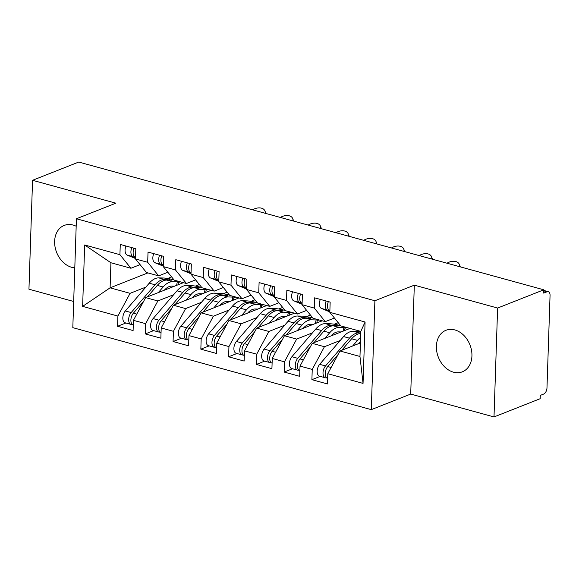 <?xml version="1.0" encoding="UTF-8"?>
<svg xmlns="http://www.w3.org/2000/svg" width="579" height="579" viewBox="0 0 579 579"><rect width="100%" height="100%" fill="white"/><g stroke="black" fill="none" stroke-linecap="round" stroke-linejoin="round"><path stroke-width="0.87" d="M454.862 329.936A22.32 16.965 -111.6 0 0 445.96 330.291A22.32 16.965 -111.6 0 0 436.805 351.75A22.32 16.965 -111.6 0 0 453.458 372.174A22.32 16.965 -111.6 0 0 462.36 371.812A22.32 16.965 -111.6 0 0 471.516 350.353A22.32 16.965 -111.6 0 0 454.862 329.936M76.182 226.237A22.32 16.965 -111.6 0 0 73.106 225.065A22.32 16.965 -111.6 0 0 64.204 225.426A22.32 16.965 -111.6 0 0 55.048 246.886A22.32 16.965 -111.6 0 0 71.702 267.31A22.32 16.965 -111.6 0 0 74.8 267.838M494.003 416.945L497.614 308.042L414.318 285.165L410.706 394.067L494.003 416.945L540.178 398.699L540.287 395.399L543.659 394.067A5.233 2.953 105.4 0 0 546.981 387.872L550.05 295.471A5.233 2.953 105.4 0 0 548.277 291.671A5.233 2.953 105.4 0 0 547.054 291.765L543.681 293.104L543.79 289.804L78.737 162.055L32.562 180.301L28.95 289.196L73.685 301.485M410.706 394.067L371.284 409.642L72.816 327.656L76.428 218.753L374.895 300.74L371.284 409.642M84.664 244.989L119.925 254.68L130.919 268.251L110.929 262.757L84.664 244.989L82.631 306.371L117.892 316.062L117.551 326.288L133.098 330.558L133.438 320.332L145.655 323.683L145.315 333.917L160.861 338.187L161.201 327.96L173.418 331.311L173.078 341.545L188.624 345.815L188.964 335.581L201.181 338.939L200.841 349.166L216.387 353.443L216.727 343.209L228.944 346.568L228.604 356.794L244.157 361.064L244.49 350.838L256.707 354.189L256.374 364.423L271.92 368.693L272.26 358.466L284.477 361.817L284.137 372.051L299.683 376.321L300.023 366.087L312.24 369.445L311.9 379.672L327.446 383.949L327.786 373.716L339.982 350.983L359.972 356.476L360.804 331.398L340.814 325.905L329.82 312.334L365.081 322.018L363.047 383.399L327.786 373.716M329.82 312.334L330.16 302.108L314.614 297.838L314.274 308.064L302.057 304.706L302.397 294.479L286.851 290.209L286.511 300.436L274.294 297.085L274.634 286.851L259.088 282.581L258.748 292.815L246.531 289.457L246.871 279.223L231.318 274.953L230.985 285.186L218.768 281.828L219.108 271.602L203.555 267.324L203.215 277.558L190.998 274.2L191.338 263.973L175.792 259.703L175.451 269.93L163.235 266.579L163.575 256.345L148.029 252.075L147.688 262.301L135.472 258.951L135.812 248.717L120.266 244.447L119.925 254.68M340.228 340.474L324.435 346.712L312.219 343.361L350.006 328.431M312.24 369.445L324.435 346.712M300.023 366.087L312.219 343.361M360.804 331.398L365.081 322.018M338.201 322.677L334.257 324.24M312.465 332.845L296.672 339.084L284.455 335.733L322.242 320.802M284.477 361.817L296.672 339.084M272.26 358.466L284.455 335.733M314.274 308.064L325.268 321.635L334.423 318.016M325.268 321.635L313.051 318.276L302.057 304.706M310.438 315.056L306.494 316.612M284.702 325.224L268.909 331.463L256.692 328.105L294.479 313.174M256.707 354.189L268.909 331.463M244.49 350.838L256.692 328.105M286.511 300.436L297.505 314.006L306.66 310.387M297.505 314.006L285.288 310.648L274.294 297.085M282.675 307.427L278.731 308.983M256.931 317.596L241.146 323.835L228.929 320.476L266.716 305.553M228.944 346.568L241.146 323.835M216.727 343.209L228.929 320.476M258.748 292.815L269.742 306.378L278.897 302.759M269.742 306.378L257.525 303.027L246.531 289.457M254.912 299.799L250.96 301.362M229.168 309.968L213.376 316.206L201.166 312.848L238.953 297.924M201.181 338.939L213.376 316.206M188.964 335.581L201.166 312.848M230.985 285.186L241.979 298.757L251.134 295.138M241.979 298.757L229.762 295.399L218.768 281.828M227.149 292.171L223.197 293.734M201.405 302.339L185.613 308.578L173.396 305.227L211.19 290.296M173.418 331.311L185.613 308.578M161.201 327.96L173.396 305.227M203.215 277.558L214.208 291.128L223.371 287.51M214.208 291.128L201.999 287.77L190.998 274.2M199.379 284.55L195.434 286.106M173.642 294.718L157.85 300.957L145.633 297.599L183.42 282.668M145.655 323.683L157.85 300.957M133.438 320.332L145.633 297.599M175.451 269.93L186.445 283.5L195.601 279.881M186.445 283.5L174.228 280.142L163.235 266.579M171.616 276.921L167.671 278.477M145.879 287.09L130.087 293.329L110.097 287.835L147.884 272.904M117.892 316.062L130.087 293.329M82.631 306.371L110.097 287.835L110.929 262.757M147.688 262.301L158.682 275.872L167.838 272.253M158.682 275.872L146.465 272.521L135.472 258.951M497.614 308.042L543.79 289.804M76.428 218.753L115.858 203.178L32.562 180.301M414.318 285.165L374.895 300.74M360.428 342.913L339.982 350.983M130.919 268.251L140.075 264.632M363.047 383.399L359.972 356.476M117.551 326.288L125.882 322.995M145.315 333.917L153.645 330.623M173.078 341.545L181.408 338.252M200.841 349.166L209.178 345.88M228.604 356.794L236.941 353.501M256.374 364.423L264.704 361.13M284.137 372.051L292.467 368.758M311.9 379.672L320.23 376.386M125.969 246.017A6.977 3.937 105.4 0 0 125.078 250.114A6.977 3.937 105.4 0 0 127.185 255.086L135.486 258.516M135.515 257.72L133.018 256.685A6.977 3.937 -74.6 0 1 130.912 251.713A6.977 3.937 -74.6 0 1 131.802 247.617M135.522 257.416L135.24 257.293A6.977 3.937 -74.6 0 1 133.127 252.328A6.977 3.937 -74.6 0 1 134.024 248.225M265.131 213.26A8.721 5.797 -22.2 0 0 264.921 210.894A8.721 5.797 -22.2 0 0 252.661 209.83M143.73 301.152L133.38 313.174A6.977 3.937 105.4 0 0 130.883 319.963A6.977 3.937 105.4 0 0 133.257 325.022L133.279 325.029M158.306 292.59L163.126 286.996A21.973 12.405 -74.6 0 1 172.643 281.698L166.81 280.091L171.927 280.171L164.588 279.483A21.973 12.405 105.4 0 0 155.071 284.781L131.165 312.559A6.977 3.937 105.4 0 0 128.668 319.355A6.977 3.937 105.4 0 0 131.035 324.414A6.977 3.937 105.4 0 0 132.222 324.421M131.035 324.414L125.202 322.814A6.977 3.937 -74.6 0 1 122.835 317.748A6.977 3.937 -74.6 0 1 125.332 310.959L149.244 283.182A21.973 12.405 -74.6 0 1 158.762 277.884L163.416 278A6.977 0.796 10.8 0 1 172.983 279.621L174.04 279.91M164.342 290.209A17.442 9.843 -74.6 0 1 171.797 286.12L174.518 286.185M172.643 281.698L177.297 281.814A6.977 0.796 10.8 0 0 178.593 281.597A6.977 0.796 10.8 0 0 178.209 281.235M180.272 281.807L178.412 282.538M166.81 280.091A21.973 12.405 105.4 0 0 157.293 285.389L147.377 296.911M153.732 253.645A6.977 3.937 105.4 0 0 152.842 257.742A6.977 3.937 105.4 0 0 154.948 262.714L163.249 266.145M163.278 265.348L160.781 264.313A6.977 3.937 -74.6 0 1 158.675 259.341A6.977 3.937 -74.6 0 1 159.565 255.245M163.285 265.044L163.003 264.921A6.977 3.937 -74.6 0 1 160.897 259.949A6.977 3.937 -74.6 0 1 161.787 255.853M292.894 220.881A8.721 5.797 -22.2 0 0 292.684 218.522A8.721 5.797 -22.2 0 0 280.424 217.458M181.502 261.267A6.977 3.937 105.4 0 0 180.605 265.363A6.977 3.937 105.4 0 0 182.711 270.335L191.012 273.773M191.041 272.97L188.544 271.942A6.977 3.937 -74.6 0 1 186.438 266.97A6.977 3.937 -74.6 0 1 187.328 262.873M191.056 272.666L190.766 272.55A6.977 3.937 -74.6 0 1 188.66 267.578A6.977 3.937 -74.6 0 1 189.55 263.481M320.657 228.51A8.721 5.797 -22.2 0 0 320.448 226.15A8.721 5.797 -22.2 0 0 308.194 225.086M209.265 268.895A6.977 3.937 105.4 0 0 208.368 272.991A6.977 3.937 105.4 0 0 210.481 277.963L218.782 281.394M218.804 280.598L216.307 279.563A6.977 3.937 -74.6 0 1 214.201 274.598A6.977 3.937 -74.6 0 1 215.091 270.494M218.819 280.294L218.529 280.178A6.977 3.937 -74.6 0 1 216.423 275.206A6.977 3.937 -74.6 0 1 217.313 271.11M348.42 236.138A8.721 5.797 -22.2 0 0 348.211 233.771A8.721 5.797 -22.2 0 0 335.958 232.715M237.028 276.523A6.977 3.937 105.4 0 0 236.138 280.62A6.977 3.937 105.4 0 0 238.244 285.592L246.545 289.022M246.567 288.226L244.07 287.191A6.977 3.937 -74.6 0 1 241.964 282.219A6.977 3.937 -74.6 0 1 242.862 278.123M246.582 287.922L246.292 287.799A6.977 3.937 -74.6 0 1 244.186 282.834A6.977 3.937 -74.6 0 1 245.076 278.731M376.191 243.766A8.721 5.797 -22.2 0 0 375.974 241.4A8.721 5.797 -22.2 0 0 363.721 240.336M171.493 308.781L161.15 320.795A6.977 3.937 105.4 0 0 158.653 327.591A6.977 3.937 105.4 0 0 161.02 332.65L161.042 332.657M186.069 300.219L190.889 294.624A21.973 12.405 -74.6 0 1 200.406 289.319L194.58 287.72L199.69 287.799L192.358 287.112A21.973 12.405 105.4 0 0 182.834 292.409L158.928 320.187A6.977 3.937 105.4 0 0 156.431 326.976A6.977 3.937 105.4 0 0 158.798 332.042A6.977 3.937 105.4 0 0 159.992 332.049M158.798 332.042L152.965 330.435A6.977 3.937 -74.6 0 1 150.598 325.376A6.977 3.937 -74.6 0 1 153.095 318.588L177.008 290.81A21.973 12.405 -74.6 0 1 186.525 285.512L191.179 285.621A6.977 0.796 10.8 0 1 200.747 287.249L201.81 287.539M192.105 297.838A17.442 9.843 -74.6 0 1 199.56 293.748L202.281 293.814M200.406 289.319L205.06 289.435A6.977 0.796 10.8 0 0 206.356 289.225A6.977 0.796 10.8 0 0 205.972 288.863M208.042 289.435L206.175 290.166M194.58 287.72A21.973 12.405 105.4 0 0 185.056 293.017L175.148 304.532M199.256 316.409L188.913 328.423A6.977 3.937 105.4 0 0 186.416 335.212A6.977 3.937 105.4 0 0 188.783 340.278L188.812 340.286M213.832 307.847L218.652 302.245A21.973 12.405 -74.6 0 1 228.169 296.947L222.343 295.348L227.453 295.428L220.121 294.74A21.973 12.405 105.4 0 0 210.597 300.038L186.691 327.815A6.977 3.937 105.4 0 0 184.194 334.604A6.977 3.937 105.4 0 0 186.561 339.663A6.977 3.937 105.4 0 0 187.755 339.678M186.561 339.663L180.735 338.064A6.977 3.937 -74.6 0 1 178.361 333.005A6.977 3.937 -74.6 0 1 180.858 326.216L204.771 298.431A21.973 12.405 -74.6 0 1 214.288 293.133L218.942 293.249A6.977 0.796 10.8 0 1 228.51 294.877L229.573 295.167M219.868 305.459A17.442 9.843 -74.6 0 1 227.323 301.377L230.044 301.442M228.169 296.947L232.823 297.063A6.977 0.796 10.8 0 0 234.119 296.853A6.977 0.796 10.8 0 0 233.742 296.491M235.805 297.056L233.945 297.794M222.343 295.348A21.973 12.405 105.4 0 0 212.819 300.646L202.911 312.161M227.019 324.037L216.676 336.052A6.977 3.937 105.4 0 0 214.179 342.84A6.977 3.937 105.4 0 0 216.546 347.899L216.575 347.907M241.595 315.475L246.415 309.874A21.973 12.405 -74.6 0 1 255.932 304.576L250.106 302.976L255.216 303.049L247.884 302.361A21.973 12.405 105.4 0 0 238.367 307.659L214.454 335.444A6.977 3.937 105.4 0 0 211.957 342.232A6.977 3.937 105.4 0 0 214.324 347.291A6.977 3.937 105.4 0 0 215.518 347.306M214.324 347.291L208.498 345.692A6.977 3.937 -74.6 0 1 206.124 340.633A6.977 3.937 -74.6 0 1 208.628 333.837L232.534 306.059A21.973 12.405 -74.6 0 1 242.051 300.762L246.705 300.877A6.977 0.796 10.8 0 1 256.273 302.499L257.337 302.795M247.638 313.087A17.442 9.843 -74.6 0 1 255.086 308.998L257.814 309.07M255.932 304.576L260.586 304.692A6.977 0.796 10.8 0 0 261.889 304.474A6.977 0.796 10.8 0 0 261.505 304.12M263.568 304.684L261.708 305.423M250.106 302.976A21.973 12.405 105.4 0 0 240.589 308.274L230.674 319.789M254.782 331.658L244.439 343.68A6.977 3.937 105.4 0 0 241.942 350.469A6.977 3.937 105.4 0 0 244.309 355.528L244.338 355.535M269.358 323.096L274.178 317.502A21.973 12.405 -74.6 0 1 283.703 312.204L277.869 310.597L282.979 310.677L275.647 309.989A21.973 12.405 105.4 0 0 266.13 315.287L242.217 343.065A6.977 3.937 105.4 0 0 239.72 349.861A6.977 3.937 105.4 0 0 242.094 354.92A6.977 3.937 105.4 0 0 243.281 354.927M242.094 354.92L236.261 353.32A6.977 3.937 -74.6 0 1 233.894 348.254A6.977 3.937 -74.6 0 1 236.391 341.465L260.297 313.688A21.973 12.405 -74.6 0 1 269.821 308.39L274.468 308.506A6.977 0.796 10.8 0 1 284.036 310.127L285.1 310.416M275.401 320.715A17.442 9.843 -74.6 0 1 282.856 316.626L285.577 316.691M283.703 312.204L288.349 312.32A6.977 0.796 10.8 0 0 289.652 312.103A6.977 0.796 10.8 0 0 289.268 311.741M291.331 312.313L289.471 313.044M277.869 310.597A21.973 12.405 105.4 0 0 268.352 315.895L258.437 327.417M264.791 284.151A6.977 3.937 105.4 0 0 263.901 288.248A6.977 3.937 105.4 0 0 266.007 293.22L274.308 296.651M274.337 295.855L271.841 294.82A6.977 3.937 -74.6 0 1 269.727 289.847A6.977 3.937 -74.6 0 1 270.625 285.751M274.345 295.551L274.055 295.428A6.977 3.937 -74.6 0 1 271.949 290.455A6.977 3.937 -74.6 0 1 272.847 286.359M403.954 251.387A8.721 5.797 -22.2 0 0 403.737 249.028A8.721 5.797 -22.2 0 0 391.484 247.964M282.545 339.287L272.202 351.301A6.977 3.937 105.4 0 0 269.705 358.097A6.977 3.937 105.4 0 0 272.079 363.156L272.101 363.163M297.128 330.725L301.941 325.13A21.973 12.405 -74.6 0 1 311.466 319.832L305.632 318.226L310.749 318.305L303.41 317.618A21.973 12.405 105.4 0 0 293.893 322.916L269.98 350.693A6.977 3.937 105.4 0 0 267.484 357.482A6.977 3.937 105.4 0 0 269.857 362.548A6.977 3.937 105.4 0 0 271.044 362.555M269.857 362.548L264.024 360.941A6.977 3.937 -74.6 0 1 261.657 355.882A6.977 3.937 -74.6 0 1 264.154 349.094L288.06 321.316A21.973 12.405 -74.6 0 1 297.584 316.018L302.231 316.127A6.977 0.796 10.8 0 1 311.806 317.755L312.863 318.045M303.164 328.344A17.442 9.843 -74.6 0 1 310.619 324.254L313.34 324.32M311.466 319.832L316.12 319.941A6.977 0.796 10.8 0 0 317.415 319.731A6.977 0.796 10.8 0 0 317.031 319.369M319.094 319.941L317.234 320.672M305.632 318.226A21.973 12.405 105.4 0 0 296.115 323.523L286.2 335.038M292.554 291.773A6.977 3.937 105.4 0 0 291.664 295.876A6.977 3.937 105.4 0 0 293.77 300.841L302.072 304.279M302.1 303.476L299.604 302.448A6.977 3.937 -74.6 0 1 297.497 297.476A6.977 3.937 -74.6 0 1 298.388 293.379M302.108 303.172L301.825 303.056A6.977 3.937 -74.6 0 1 299.712 298.084A6.977 3.937 -74.6 0 1 300.61 293.987M431.717 259.016A8.721 5.797 -22.2 0 0 431.507 256.656A8.721 5.797 -22.2 0 0 419.247 255.592M310.315 346.915L299.973 358.929A6.977 3.937 105.4 0 0 297.468 365.718A6.977 3.937 105.4 0 0 299.842 370.784L299.842 370.784M324.891 338.353L329.712 332.751A21.973 12.405 -74.6 0 1 339.229 327.453L333.395 325.854L338.512 325.934L331.174 325.246A21.973 12.405 105.4 0 0 321.656 330.544L297.751 358.321A6.977 3.937 105.4 0 0 295.254 365.11A6.977 3.937 105.4 0 0 297.62 370.169A6.977 3.937 105.4 0 0 298.807 370.184M297.62 370.169L291.787 368.57A6.977 3.937 -74.6 0 1 289.42 363.511A6.977 3.937 -74.6 0 1 291.917 356.722L315.83 328.937A21.973 12.405 -74.6 0 1 325.347 323.639L330.001 323.755A6.977 0.796 10.8 0 1 339.569 325.384L340.626 325.673M330.927 335.965A17.442 9.843 -74.6 0 1 338.382 331.883L341.103 331.948M339.229 327.453L343.883 327.569A6.977 0.796 10.8 0 0 345.178 327.359A6.977 0.796 10.8 0 0 344.794 326.997M346.857 327.562L344.997 328.3M333.395 325.854A21.973 12.405 105.4 0 0 323.878 331.152L313.963 342.667M320.317 299.401A6.977 3.937 105.4 0 0 319.427 303.497A6.977 3.937 105.4 0 0 321.533 308.469L329.835 311.9M329.864 311.104L327.367 310.069A6.977 3.937 -74.6 0 1 325.26 305.104A6.977 3.937 -74.6 0 1 326.151 301M329.871 310.8L329.589 310.684A6.977 3.937 -74.6 0 1 327.482 305.712A6.977 3.937 -74.6 0 1 328.373 301.616M459.48 266.644A8.721 5.797 -22.2 0 0 459.27 264.277A8.721 5.797 -22.2 0 0 447.01 263.221M338.078 354.543L327.736 366.558A6.977 3.937 105.4 0 0 325.239 373.346A6.977 3.937 105.4 0 0 327.605 378.405L327.627 378.413M360.753 332.918L358.944 332.867A21.973 12.405 105.4 0 0 349.419 338.165L325.514 365.95A6.977 3.937 105.4 0 0 323.017 372.738A6.977 3.937 105.4 0 0 325.384 377.798A6.977 3.937 105.4 0 0 326.578 377.812M325.384 377.798L319.55 376.198A6.977 3.937 -74.6 0 1 317.183 371.139A6.977 3.937 -74.6 0 1 319.68 364.343L343.593 336.565A21.973 12.405 -74.6 0 1 353.11 331.268L357.764 331.383A6.977 0.796 10.8 0 1 360.797 331.673M358.691 343.593A17.442 9.843 -74.6 0 1 360.456 341.849M360.739 333.482A21.973 12.405 105.4 0 0 351.641 338.78L341.733 350.295M352.654 345.981L357.475 340.38A21.973 12.405 -74.6 0 1 360.608 337.419M547.054 291.765L543.753 290.861M127.185 255.086L133.018 256.685M169.336 280.156L169.444 279.606M164.588 279.483L158.762 277.884M155.071 284.781L149.244 283.182M131.165 312.559L125.332 310.959M166.057 289.529L165.203 289.297M163.126 286.996L157.293 285.389M136.774 314.1L133.38 313.174M176.617 285.36L177.297 281.814M154.948 262.714L160.781 264.313M182.711 270.335L188.544 271.942M210.481 277.963L216.307 279.563M238.244 285.592L244.07 287.191M197.106 287.785L197.207 287.227M192.358 287.112L186.525 285.512M182.834 292.409L177.008 290.81M158.928 320.187L153.095 318.588M193.82 297.157L192.966 296.918M190.889 294.624L185.056 293.017M164.545 321.729L161.15 320.795M204.38 292.988L205.06 289.435M224.869 295.413L224.97 294.856M220.121 294.74L214.288 293.133M210.597 300.038L204.771 298.431M186.691 327.815L180.858 326.216M221.583 304.786L220.729 304.547M218.652 302.245L212.819 300.646M192.308 329.357L188.913 328.423M232.143 300.61L232.823 297.063M252.632 303.034L252.733 302.484M247.884 302.361L242.051 300.762M238.367 307.659L232.534 306.059M214.454 335.444L208.628 333.837M249.354 312.407L248.492 312.175M246.415 309.874L240.589 308.274M220.071 336.985L216.676 336.052M259.906 308.238L260.586 304.692M280.395 310.662L280.504 310.112M275.647 309.989L269.821 308.39M266.13 315.287L260.297 313.688M242.217 343.065L236.391 341.465M277.117 320.035L276.255 319.803M274.178 317.502L268.352 315.895M247.834 344.614L244.439 343.68M287.676 315.866L288.349 312.32M266.007 293.22L271.841 294.82M308.158 318.291L308.267 317.733M303.41 317.618L297.584 316.018M293.893 322.916L288.06 321.316M269.98 350.693L264.154 349.094M304.88 327.663L304.018 327.424M301.941 325.13L296.115 323.523M275.597 352.235L272.202 351.301M315.439 323.495L316.12 319.941M293.77 300.841L299.604 302.448M335.921 325.919L336.03 325.362M331.174 325.246L325.347 323.639M321.656 330.544L315.83 328.937M297.751 358.321L291.917 356.722M332.643 335.292L331.789 335.053M329.712 332.751L323.878 331.152M303.36 359.863L299.973 358.929M343.202 331.116L343.883 327.569M321.533 308.469L327.367 310.069M358.944 332.867L353.11 331.268M349.419 338.165L343.593 336.565M325.514 365.95L319.68 364.343M360.406 342.913L359.552 342.681M357.475 340.38L351.641 338.78M331.13 367.491L327.736 366.558M543.768 290.434L548.277 291.671M264.921 210.894L265.978 213.492M178.593 281.597L177.977 284.825M292.684 218.522L293.741 221.113M320.448 226.15L321.504 228.741M348.211 233.771L349.267 236.37M375.974 241.4L377.03 243.998M206.356 289.225L205.74 292.446M234.119 296.853L233.503 300.074M261.889 304.474L261.267 307.702M289.652 312.103L289.037 315.331M403.737 249.028L404.793 251.619M317.415 319.731L316.8 322.952M431.507 256.656L432.564 259.247M345.178 327.359L344.563 330.58M459.27 264.277L460.327 266.876"/></g></svg>
